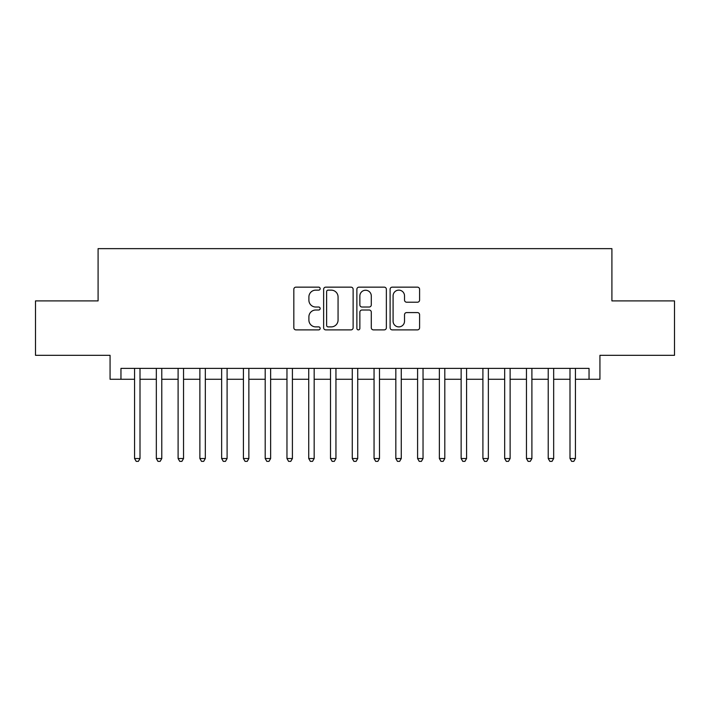 <?xml version="1.0" encoding="UTF-8"?>
<svg xmlns="http://www.w3.org/2000/svg" width="710" height="710" viewBox="0 0 710 710"><rect width="100%" height="100%" fill="white"/><g stroke="black" fill="none" stroke-linecap="round" stroke-linejoin="round"><path stroke-width="1.06" d="M320.166 288.642A1.5 1.5 0 0 0 318.675 287.151L295.964 287.151A2.139 2.139 0 0 0 293.825 289.281L293.825 327.754A2.139 2.139 0 0 0 295.964 329.884L318.675 329.884A1.5 1.5 0 0 0 320.166 328.393A1.5 1.5 0 0 0 318.675 326.893L315.728 326.893A6.843 6.843 0 0 1 308.894 320.059L308.894 316.855A6.843 6.843 0 0 1 315.728 310.013L318.675 310.013A1.5 1.5 0 0 0 320.166 308.522A1.5 1.5 0 0 0 318.675 307.022L315.728 307.022A6.843 6.843 0 0 1 308.894 300.179L308.894 296.975A6.843 6.843 0 0 1 315.728 290.142L318.675 290.142A1.5 1.5 0 0 0 320.166 288.642M417.453 302.211A2.139 2.139 0 0 0 419.592 300.073L419.592 289.281A2.139 2.139 0 0 0 417.453 287.151L392.239 287.151A2.139 2.139 0 0 0 390.101 289.281L390.101 327.754A2.139 2.139 0 0 0 392.239 329.884L417.453 329.884A2.139 2.139 0 0 0 419.592 327.754L419.592 314.716A2.139 2.139 0 0 0 417.453 312.577L406.661 312.577A2.139 2.139 0 0 0 404.522 314.716L404.522 321.177A5.716 5.716 0 0 1 398.807 326.893A5.716 5.716 0 0 1 393.091 321.177L393.091 295.857A5.716 5.716 0 0 1 398.807 290.142A5.716 5.716 0 0 1 404.522 295.857L404.522 300.073A2.139 2.139 0 0 0 406.661 302.211L417.453 302.211M120.957 379.273L120.957 368.392L589.043 368.392L589.043 379.273L599.932 379.273L599.932 355.328L674.5 355.328L674.5 300.898L611.905 300.898L611.905 248.642L98.095 248.642L98.095 300.898L35.5 300.898L35.5 355.328L110.068 355.328L110.068 379.273L134.563 379.273M353.127 289.281A2.139 2.139 0 0 0 350.997 287.151L325.775 287.151A2.139 2.139 0 0 0 323.636 289.281L323.636 327.754A2.139 2.139 0 0 0 325.775 329.884L350.997 329.884A2.139 2.139 0 0 0 353.127 327.754L353.127 289.281M359.003 287.151L384.225 287.151A2.139 2.139 0 0 1 386.364 289.281L386.364 327.754A2.139 2.139 0 0 1 384.225 329.884L373.433 329.884A2.139 2.139 0 0 1 371.294 327.754L371.294 312.151A2.139 2.139 0 0 0 369.156 310.013L362.002 310.013A2.139 2.139 0 0 0 359.863 312.151L359.863 328.393A1.5 1.5 0 0 1 358.364 329.884A1.5 1.5 0 0 1 356.873 328.393L356.873 289.281A2.139 2.139 0 0 1 359.003 287.151M140.003 379.273L156.333 379.273M161.773 379.273L178.103 379.273M183.544 379.273L199.874 379.273M205.323 379.273L221.644 379.273M227.093 379.273L243.423 379.273M248.864 379.273L265.194 379.273M270.634 379.273L286.964 379.273M292.405 379.273L308.735 379.273M314.175 379.273L330.505 379.273M335.945 379.273L352.275 379.273M357.725 379.273L374.055 379.273M379.495 379.273L395.825 379.273M401.265 379.273L417.595 379.273M423.036 379.273L439.366 379.273M444.806 379.273L461.136 379.273M466.577 379.273L482.906 379.273M488.356 379.273L504.677 379.273M510.126 379.273L526.456 379.273M531.897 379.273L548.226 379.273M553.667 379.273L569.997 379.273M575.437 379.273L589.043 379.273M328.127 290.142A1.5 1.5 0 0 0 326.627 291.632L326.627 325.402A1.5 1.5 0 0 0 328.127 326.893L331.224 326.893A6.843 6.843 0 0 0 338.067 320.059L338.067 296.975A6.843 6.843 0 0 0 331.224 290.142L328.127 290.142M371.294 295.964A5.716 5.716 0 0 0 365.579 290.248A5.716 5.716 0 0 0 359.863 295.964L359.863 304.883A2.139 2.139 0 0 0 362.002 307.022L369.156 307.022A2.139 2.139 0 0 0 371.294 304.883L371.294 295.964M140.003 368.392L140.003 458.527L134.563 458.527L134.563 368.392M140.003 458.527L138.37 461.358L136.196 461.358L134.563 458.527M161.773 368.392L161.773 458.527L156.333 458.527L156.333 368.392M161.773 458.527L160.141 461.358L157.966 461.358L156.333 458.527M183.544 368.392L183.544 458.527L178.103 458.527L178.103 368.392M183.544 458.527L181.911 461.358L179.737 461.358L178.103 458.527M205.323 368.392L205.323 458.527L199.874 458.527L199.874 368.392M205.323 458.527L203.69 461.358L201.507 461.358L199.874 458.527M227.093 368.392L227.093 458.527L221.644 458.527L221.644 368.392M227.093 458.527L225.46 461.358L223.277 461.358L221.644 458.527M248.864 368.392L248.864 458.527L243.423 458.527L243.423 368.392M248.864 458.527L247.231 461.358L245.056 461.358L243.423 458.527M270.634 368.392L270.634 458.527L265.194 458.527L265.194 368.392M270.634 458.527L269.001 461.358L266.827 461.358L265.194 458.527M292.405 368.392L292.405 458.527L286.964 458.527L286.964 368.392M292.405 458.527L290.772 461.358L288.597 461.358L286.964 458.527M314.175 368.392L314.175 458.527L308.735 458.527L308.735 368.392M314.175 458.527L312.542 461.358L310.368 461.358L308.735 458.527M335.945 368.392L335.945 458.527L330.505 458.527L330.505 368.392M335.945 458.527L334.321 461.358L332.138 461.358L330.505 458.527M357.725 368.392L357.725 458.527L352.275 458.527L352.275 368.392M357.725 458.527L356.092 461.358L353.908 461.358L352.275 458.527M379.495 368.392L379.495 458.527L374.055 458.527L374.055 368.392M379.495 458.527L377.862 461.358L375.679 461.358L374.055 458.527M401.265 368.392L401.265 458.527L395.825 458.527L395.825 368.392M401.265 458.527L399.632 461.358L397.458 461.358L395.825 458.527M423.036 368.392L423.036 458.527L417.595 458.527L417.595 368.392M423.036 458.527L421.403 461.358L419.228 461.358L417.595 458.527M444.806 368.392L444.806 458.527L439.366 458.527L439.366 368.392M444.806 458.527L443.173 461.358L440.999 461.358L439.366 458.527M466.577 368.392L466.577 458.527L461.136 458.527L461.136 368.392M466.577 458.527L464.943 461.358L462.769 461.358L461.136 458.527M488.356 368.392L488.356 458.527L482.906 458.527L482.906 368.392M488.356 458.527L486.723 461.358L484.54 461.358L482.906 458.527M510.126 368.392L510.126 458.527L504.677 458.527L504.677 368.392M510.126 458.527L508.493 461.358L506.31 461.358L504.677 458.527M531.897 368.392L531.897 458.527L526.456 458.527L526.456 368.392M531.897 458.527L530.264 461.358L528.089 461.358L526.456 458.527M553.667 368.392L553.667 458.527L548.226 458.527L548.226 368.392M553.667 458.527L552.034 461.358L549.859 461.358L548.226 458.527M575.437 368.392L575.437 458.527L569.997 458.527L569.997 368.392M575.437 458.527L573.804 461.358L571.63 461.358L569.997 458.527"/></g></svg>

